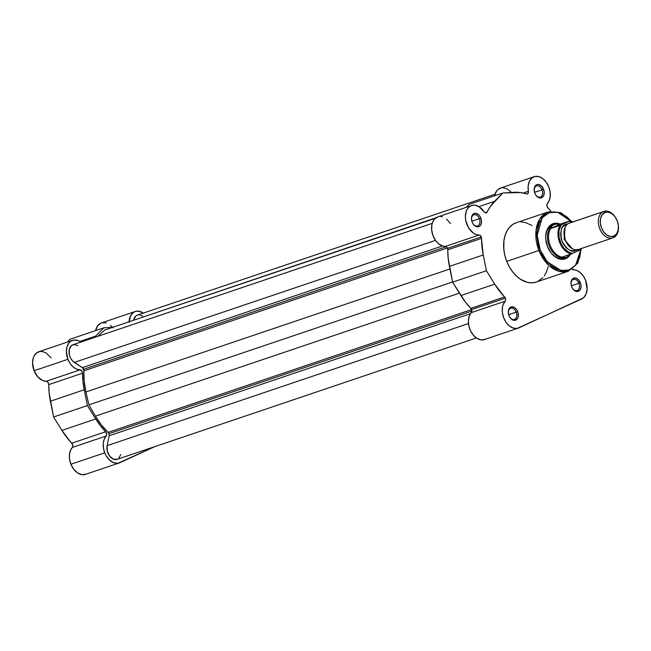 <?xml version="1.0" encoding="UTF-8"?>
<svg xmlns="http://www.w3.org/2000/svg" width="651" height="651" viewBox="0 0 651 651"><rect width="100%" height="100%" fill="white"/><g stroke="black" fill="none" stroke-linecap="round" stroke-linejoin="round"><path stroke-width="0.98" d="M51.177 357.944L45.977 352.818L42.046 351.434L40.126 351.442L36.684 352.85L34.104 355.951L33.258 358.017L32.55 362.859L34.08 370.736L37.742 376.815L42.73 380.542L46.245 381.274L80.057 369.849A15.372 10.514 -108.7 0 1 67.899 359.311L34.08 370.736A15.372 10.514 71.3 0 0 46.245 381.274L47.971 382.308L48.687 384.025L49.142 392.862L53.585 416.982L61.902 430.392L72.692 444.779L72.757 446.562L70.365 450.704L69.445 454.87L69.633 459.541L70.91 464.236A15.372 10.514 71.3 0 0 85.411 474.392L119.223 462.967A15.372 10.514 -108.7 0 1 104.721 452.811L70.91 464.236L73.791 469.363L77.697 473.041L82.018 474.709L86.119 474.115M72.554 340.335A15.372 10.514 -108.7 0 1 80.838 342.076L77.827 340.473L73.945 340.017L70.495 341.425L69.079 342.784L67.069 346.584L66.361 351.434L67.899 359.311A15.372 10.514 -108.7 0 1 72.554 340.335L38.734 351.768A15.372 10.514 71.3 0 0 34.08 370.736L67.899 359.311L70.137 363.559L73.124 366.944L76.541 369.117L80.057 369.849L46.245 381.274A2.799 1.912 71.3 0 1 48.735 384.627L82.547 373.202L81.782 370.883L80.057 369.849A2.799 1.912 -108.7 0 1 82.547 373.202A61.845 42.291 -108.7 0 0 84.223 389.786L82.954 381.437L82.547 373.202L48.735 384.627A61.845 42.291 71.3 0 0 50.404 401.211L84.223 389.786L87.397 405.557L53.585 416.982L87.397 405.557L84.223 389.786L50.404 401.211L53.585 416.982L61.902 430.392L95.713 418.967L87.397 405.557L95.713 418.967A61.845 42.291 -108.7 0 0 105.617 431.759L71.797 443.193L105.617 431.759L100.409 425.738L95.713 418.967L61.902 430.392A61.845 42.291 71.3 0 0 71.797 443.193A2.799 1.912 71.3 0 1 72.31 447.449L106.129 436.024L106.634 433.965L105.617 431.759A2.799 1.912 -108.7 0 1 106.129 436.024A15.372 10.514 -108.7 0 0 104.721 452.811L103.444 448.108L103.257 443.445L104.184 439.279L106.129 436.024L72.31 447.449A15.372 10.514 71.3 0 0 70.91 464.236L104.721 452.811L106.007 455.513L109.466 460.005L113.665 462.723L117.953 463.268L154.971 446.562L119.93 462.682A15.372 10.514 -108.7 0 1 119.223 462.967M112.997 327.876L110.507 325.272M106.316 322.929L102.134 322.725M100.856 323.148L97.626 325.793L95.583 330.61A15.372 10.514 71.3 0 1 101.434 322.92L135.253 311.495A15.372 10.514 -108.7 0 1 143.326 313.09L138.712 311.186L135.953 311.292L133.471 312.382L130.631 315.662L129.061 322.294M70.023 339.244L67.11 342.182L70.023 339.244L103.834 327.819L112.843 327.282L103.834 327.819L95.559 336.152L103.834 327.819L70.023 339.244M94.257 337.543L95.559 336.152L79.886 341.45L95.559 336.152A61.845 42.291 -108.7 0 0 94.257 337.543M129.077 321.797A15.372 10.514 -108.7 0 1 135.253 311.495M432.223 223.342L72.961 344.737A9.781 6.689 71.3 0 0 69.063 352.777A9.781 6.689 71.3 0 0 74.312 362.42L435.495 240.374L74.312 362.42L82.734 367.937L83.873 370.81A60.095 41.094 71.3 0 0 85.924 391.959L449.947 268.961L85.924 391.959L84.174 381.291L83.873 370.81L447.31 248.007L83.873 370.81A2.799 1.912 71.3 0 0 83.597 369.247L446.187 246.729L83.597 369.247A2.799 1.912 71.3 0 0 82.36 367.644L442.444 245.972L445.26 246.452L479.079 235.027A2.799 1.912 -108.7 0 1 481.292 236.94L447.473 248.365A2.799 1.912 71.3 0 0 445.26 246.452L446.521 246.981L447.685 249.081L448.165 258.04L452.6 282.16L465.611 302.341L470.819 308.362L504.631 296.937A2.799 1.912 -108.7 0 1 505.396 298.15L471.584 309.575A2.799 1.912 71.3 0 0 470.819 308.362L471.853 311.276L469.225 316.321L468.403 321.098L468.972 326.371L470.868 331.465L473.838 335.753L477.517 338.699L481.447 339.928L485.133 339.285M117.522 459.191L113.534 459.215L109.685 456.172L107.269 451.078L107.106 445.658L468.5 323.539L107.106 445.658L109.197 435.763A2.799 1.912 71.3 0 0 108.977 433.688L471.861 311.072L108.977 433.688A2.799 1.912 71.3 0 0 108.131 432.394L505.396 298.15L494.736 284.145L486.419 270.735L483.237 254.956L481.292 236.94L479.714 235.157L476.239 234.547L473.423 233.107L468.565 227.809L465.758 220.51L465.384 216.685L466.189 211.453L467.589 208.629L469.566 206.554L472.008 205.382L474.75 205.171L479.006 206.684L484.8 212.519L486.541 212.69L490.52 206.212L502.857 192.997L520.222 192.55L527.294 193.941L528.392 192.468L528.164 186.072L529.32 181.507L531.712 178.162L535.041 176.454L538.89 176.6L542.771 178.569L546.213 182.125L548.769 186.829A15.372 10.514 -108.7 0 1 547.369 203.608L546.84 205.065L547.206 206.872L550.941 211.25A61.845 42.291 -108.7 0 0 547.882 207.872A2.799 1.912 -108.7 0 1 547.369 203.608L549.314 200.362L550.233 196.187L550.046 191.524L548.769 186.829A15.372 10.514 -108.7 0 0 534.268 176.665L500.456 188.09A15.372 10.514 71.3 0 0 494.597 195.78L496.558 191.077L497.893 189.587L501.221 187.879L503.109 187.716L507.039 188.79L511.556 192.476M104.705 330.033L435.332 218.321L104.705 330.033L97.748 336.364L104.705 330.033M436.137 217.719L133.61 320.268L436.137 217.719M494.996 194.258L137.402 315.092A9.781 6.689 71.3 0 0 133.691 319.918L135.831 315.995L137.564 315.035L139.558 314.889M572.099 269.188L576.949 270.523L580.366 272.688L583.353 276.073L585.599 280.321A15.372 10.514 -108.7 0 1 581.644 299.012L517.163 328.413L513.297 328.112L509.432 325.996L506.047 322.326L503.581 317.558L502.328 312.293L502.458 307.182L503.036 304.896L505.143 301.201L471.332 312.626A2.799 1.912 71.3 0 0 471.584 309.575L108.131 432.394L101.353 424.891L95.445 416.135L459.419 293.145L95.445 416.135A60.095 41.094 71.3 0 0 108.131 432.394L109.148 434.209L109.197 435.763L470.518 313.668L109.197 435.763L107.106 445.658A9.781 6.689 71.3 0 0 109.482 455.903A9.781 6.689 71.3 0 0 117.074 459.37L476.353 337.975M95.445 416.135L88.886 404.873L452.567 281.989L88.886 404.873L85.924 391.959L88.886 404.873L95.445 416.135M77.868 345.591L73.766 344.542L71.39 345.64L69.25 349.563L69.413 354.982L70.813 358.53L73.01 361.386L82.36 367.644L442.444 245.972L438.261 243.49L435.812 240.813L433.029 235.727L431.662 230.015L431.922 224.522L432.988 221.381L434.697 218.915L438.196 216.807M140.592 315.125L142.642 316.174M120.785 454.544L118.645 458.467M540.208 250L537.197 235.223L542.193 217.816L549.11 212.674L557.565 212.202L571.765 221.796L566.671 216.71L560.373 213.048L553.968 211.819L548.004 213.129L542.999 216.864L539.378 222.707L537.457 230.145L537.205 235.686L537.799 241.44L540.208 250L538.922 250.505L540.208 250L545.896 260.123L551.543 265.901L557.834 269.563L564.246 270.792L568.299 270.198L572.001 268.497L576.591 264.013L579.675 257.568L581.009 249.13L575.582 265.323L568.958 269.986L561.007 270.482L547.304 261.84L540.208 250M572.375 222.072L560.812 212.674L548.411 211.876L539.769 219.013L536.033 230.43L538.922 250.505A31.305 21.41 -108.7 0 1 548.411 211.876L516.235 222.748A31.305 21.41 71.3 0 0 506.747 261.376L538.922 250.505L506.747 261.376L509.359 266.877L512.622 271.825L516.406 276.024L520.564 279.32L527.164 282.29L531.558 282.843L535.749 282.233M572.449 288.295A5.867 4.012 71.3 0 0 577.95 290.11A5.867 4.012 71.3 0 0 578.902 283.307L580.375 282.729A6.99 4.777 -108.7 0 1 579.17 290.875A6.99 4.777 -108.7 0 1 572.554 288.474A6.99 4.777 -108.7 0 1 571.668 286.733L572.978 289.068L575.728 291.241L577.681 291.493L580.049 289.964L581.058 286.676L580.79 284.031L578.218 279.458L575.321 277.969L572.66 278.75L571.472 280.443L570.976 282.786L571.668 286.733A6.99 4.777 -108.7 0 1 571 283.852A6.99 4.777 -108.7 0 1 574.442 277.961A6.99 4.777 -108.7 0 1 580.375 282.729L578.902 283.307A5.867 4.012 -108.7 0 1 577.128 290.549A5.867 4.012 -108.7 0 1 572.441 288.295M535.618 194.795A5.867 4.012 71.3 0 0 541.119 196.61A5.867 4.012 71.3 0 0 542.071 189.815L543.544 189.229A6.99 4.777 -108.7 0 1 542.34 197.375A6.99 4.777 -108.7 0 1 535.724 194.974A6.99 4.777 -108.7 0 1 534.837 193.233L536.147 195.569L538.898 197.741L540.851 197.994L542.552 197.212L544.073 194.405L544.187 191.866L543.544 189.229L541.388 185.958L538.491 184.469L536.636 184.738L535.163 185.999L534.145 189.295L534.837 193.233A6.99 4.777 -108.7 0 1 534.17 190.352A6.99 4.777 -108.7 0 1 537.62 184.461A6.99 4.777 -108.7 0 1 543.544 189.229L542.071 189.815A5.867 4.012 -108.7 0 1 540.297 197.058A5.867 4.012 -108.7 0 1 535.618 194.795M509.749 317.143A5.867 4.012 71.3 0 0 515.25 318.957A5.867 4.012 71.3 0 0 516.21 312.154L517.675 311.569A6.99 4.777 -108.7 0 1 516.471 319.714A6.99 4.777 -108.7 0 1 509.863 317.322A6.99 4.777 -108.7 0 1 508.968 315.58L510.278 317.908L513.029 320.089L514.982 320.333L517.35 318.803L518.212 316.752L518.09 312.879L517.097 310.34L514.591 307.565L511.662 306.816L509.294 308.346L508.285 311.634L508.968 315.58A6.99 4.777 -108.7 0 1 508.301 312.7A6.99 4.777 -108.7 0 1 511.751 306.808A6.99 4.777 -108.7 0 1 517.675 311.569L516.21 312.154A5.867 4.012 -108.7 0 1 514.428 319.397A5.867 4.012 -108.7 0 1 509.749 317.143M472.919 223.643A5.867 4.012 71.3 0 0 478.42 225.458A5.867 4.012 71.3 0 0 479.38 218.655L480.845 218.077A6.99 4.777 -108.7 0 1 479.641 226.222A6.99 4.777 -108.7 0 1 473.033 223.822A6.99 4.777 -108.7 0 1 472.138 222.081L473.448 224.416L476.198 226.589L479.055 226.572L480.519 225.311L481.382 223.252L481.496 220.713L480.267 216.848L478.688 214.806L475.8 213.308L473.936 213.585L472.463 214.846L471.454 218.134L472.138 222.081A6.99 4.777 -108.7 0 1 471.47 219.2A6.99 4.777 -108.7 0 1 474.921 213.308A6.99 4.777 -108.7 0 1 480.845 218.077L479.38 218.655A5.867 4.012 -108.7 0 1 477.598 225.897A5.867 4.012 -108.7 0 1 472.919 223.643M549.786 251.091A17.471 11.946 71.3 0 0 564.775 257.772A17.471 11.946 -108.7 0 1 563.929 258.113A17.471 11.946 -108.7 0 1 549.786 251.083M570.447 254.232A18.586 12.711 -108.7 0 1 549.9 251.262A18.586 12.711 -108.7 0 1 547.524 246.631L551.006 252.84L553.252 255.33L558.33 258.626L563.522 259.285L565.906 258.577L568.038 257.202L570.447 254.232M471.837 221.202L479.38 218.655L471.837 221.202M508.667 314.702L516.21 312.154L508.667 314.702M571.366 285.854L578.902 283.307L571.366 285.854M534.536 192.362L542.071 189.815L534.536 192.362M539.166 281.142L538.711 280.939M469.037 204.422L466.124 207.352L469.037 204.422L502.857 192.997L469.037 204.422M450.565 223.586L446.562 219.07M442.355 216.864L440.93 216.596M572.229 269.302A2.799 1.912 -108.7 0 0 573.433 269.783A15.372 10.514 -108.7 0 1 585.599 280.321L587.112 289.003L586.022 294.162L583.41 297.881L518.953 327.86A15.372 10.514 -108.7 0 1 518.245 328.137A15.372 10.514 -108.7 0 1 504.435 319.551A15.372 10.514 -108.7 0 1 505.143 301.201L505.664 299.851L505.396 298.15A2.799 1.912 -108.7 0 1 505.143 301.201L471.332 312.626A15.372 10.514 71.3 0 0 470.616 330.977A15.372 10.514 71.3 0 0 484.425 339.562L518.245 328.137M537.718 281.492L542.885 277.635M544.309 275.845L546.62 271.605L548.15 266.625M531.948 225.49L525.349 222.52L520.955 221.967M516.764 222.577L512.939 224.335L509.627 227.175L506.958 230.983L505.021 235.613L503.907 240.886L503.85 249.561L504.891 255.534L506.747 261.376A31.305 21.41 71.3 0 0 536.278 282.062L568.453 271.19A31.305 21.41 -108.7 0 1 538.922 250.505L549.102 265.641L558.216 271.093L568.453 271.19L577.828 263.028L581.319 248.552L580.635 249.642M560.259 224.131L554.693 223.326L550.176 225.401L548.386 227.386L547.011 229.901L545.693 236.142L545.798 239.617L547.524 246.631A18.586 12.711 -108.7 0 1 545.741 238.974A18.586 12.711 -108.7 0 1 560.259 224.131M553.57 224.782A17.471 11.946 71.3 0 0 545.758 239.177A17.471 11.946 -108.7 0 1 552.74 225.018M534.186 190.564A5.867 4.012 -108.7 0 1 536.538 185.934A5.867 4.012 -108.7 0 1 542.071 189.815A5.867 4.012 71.3 0 0 537.165 185.804A5.867 4.012 71.3 0 0 534.186 190.564M571.017 284.064A5.867 4.012 -108.7 0 1 573.368 279.434A5.867 4.012 -108.7 0 1 578.902 283.307A5.867 4.012 71.3 0 0 573.995 279.295A5.867 4.012 71.3 0 0 571.017 284.064M508.317 312.911A5.867 4.012 -108.7 0 1 510.669 308.273A5.867 4.012 -108.7 0 1 516.21 312.154A5.867 4.012 71.3 0 0 511.295 308.143A5.867 4.012 71.3 0 0 508.317 312.911M471.487 219.411A5.867 4.012 -108.7 0 1 473.838 214.781A5.867 4.012 -108.7 0 1 479.38 218.655A5.867 4.012 71.3 0 0 474.465 214.643A5.867 4.012 71.3 0 0 471.487 219.411M471.568 205.513L437.757 216.938A15.372 10.514 71.3 0 0 432.231 233.221A15.372 10.514 71.3 0 0 445.26 246.452L479.079 235.027A15.372 10.514 -108.7 0 1 466.043 221.796A15.372 10.514 -108.7 0 1 471.568 205.513A15.372 10.514 -108.7 0 1 484.01 211.689A2.799 1.912 -108.7 0 0 486.273 212.812L486.264 212.82M534.268 176.665A15.372 10.514 -108.7 0 0 528.384 191.28L523.127 193.054L528.384 191.28A2.799 1.912 -108.7 0 1 527.318 193.933A2.799 1.912 -108.7 0 1 526.415 193.925A61.845 42.291 -108.7 0 0 514.152 192.322L502.857 192.997L494.581 201.33L478.908 206.619L494.581 201.33A61.845 42.291 -108.7 0 0 487.143 211.99A2.799 1.912 -108.7 0 1 486.273 212.812M485.085 212.69L487.143 211.99L485.085 212.69M447.473 248.365L481.292 236.94A2.799 1.912 -108.7 0 1 481.569 238.38L447.75 249.805A2.799 1.912 71.3 0 0 447.473 248.365M449.426 266.381L483.237 254.956A61.845 42.291 -108.7 0 1 481.569 238.38L447.75 249.805A61.845 42.291 71.3 0 0 449.426 266.381L483.237 254.956L486.419 270.735L452.6 282.16L449.426 266.381M494.736 284.145L486.419 270.735L452.6 282.16L460.924 295.57L494.736 284.145L460.924 295.57A61.845 42.291 71.3 0 0 470.819 308.362L504.631 296.937A61.845 42.291 -108.7 0 1 494.736 284.145M570.268 222.821L568.966 223.26C564.555 224.416 563.359 230.08 565.369 240.252C570.764 248.869 575.37 251.864 579.195 249.227M572.205 248.658L564.14 239.251L565.06 227.516L564.14 239.251L572.205 248.658M603.933 211.404L569.609 223A13.98 9.553 71.3 0 0 568.966 223.26L603.29 211.665A13.98 9.553 -108.7 0 1 603.933 211.404A13.98 9.553 -108.7 0 1 615.464 217.369M618.426 226.149A13.98 9.553 -108.7 0 1 613.519 237.631A13.98 9.553 71.3 0 0 618.45 226.402L618.409 225.913A12.613 8.626 -108.7 0 1 613.958 236.053L613.519 237.631L613.958 236.053L610.605 236.541L607.049 235.174L603.851 232.155L601.483 227.948L600.32 223.187L600.523 218.598L602.069 214.887L604.73 212.608A12.613 8.626 -108.7 0 1 615.594 217.572A12.613 8.626 -108.7 0 1 618.409 225.913M615.594 217.572L615.325 217.157A13.98 9.553 71.3 0 0 603.29 211.665L604.73 212.608L608.091 212.112L611.639 213.487L614.837 216.506L617.205 220.713L618.377 225.474L618.165 230.063L616.619 233.774L613.958 236.053A12.613 8.626 -108.7 0 1 601.483 227.948A12.613 8.626 -108.7 0 1 604.73 212.608L603.29 211.665A13.98 9.553 71.3 0 0 599.693 228.656A13.98 9.553 71.3 0 0 613.519 237.631A13.98 9.553 -108.7 0 1 612.876 237.884A13.98 9.553 -108.7 0 1 599.514 228.184A13.98 9.553 -108.7 0 1 603.29 211.665L568.966 223.26A13.98 9.553 71.3 0 0 565.19 239.78A13.98 9.553 71.3 0 0 578.552 249.488L612.876 237.884M576.786 249.821L575.818 250.375A2.84 2.067 65.3 0 1 575.891 249.813A2.84 2.067 -114.7 0 0 575.818 250.375C571.985 253.003 567.379 250.008 561.992 241.391C559.982 231.219 561.178 225.555 565.581 224.4A2.84 2.067 -114.7 0 0 566.573 225.075A2.84 2.067 65.3 0 1 565.581 224.4L562.643 226.922L561.61 228.818L560.617 233.506L561.162 238.779L563.156 243.848L566.297 247.933L570.113 250.407L574.019 250.904L577.413 249.341M553.675 224.75A17.471 11.946 -108.7 0 1 554.481 224.424A17.471 11.946 -108.7 0 1 558.005 224.025A17.471 11.946 71.3 0 0 557.728 224.009A17.471 11.946 71.3 0 0 553.675 224.75L556.247 224.082L560.397 224.107L569.381 221.071L560.397 224.107L551.006 228.428L551.861 226.1L553.675 224.75A17.471 11.946 71.3 0 0 549.184 245.988A17.471 11.946 71.3 0 0 566.468 257.21A17.471 11.946 -108.7 0 1 565.662 257.527A17.471 11.946 -108.7 0 1 548.964 245.394A17.471 11.946 -108.7 0 1 553.675 224.75L551.861 226.1L550.917 228.062A17.121 11.71 71.3 0 0 550.25 245.598A17.121 11.71 71.3 0 0 562.415 257.243A17.121 11.71 -108.7 0 1 550.25 245.598A17.121 11.71 -108.7 0 1 550.917 228.062L559.99 225.392L551.006 228.428L559.99 224.18L550.779 228.42L559.99 224.18L556.247 224.082L553.675 224.75M568.575 255.827A17.471 11.946 -108.7 0 1 566.468 257.21A17.471 11.946 71.3 0 0 568.502 255.892A17.471 11.946 71.3 0 0 568.575 255.827M568.909 221.34L561.235 224.872A16.56 11.327 -108.7 0 0 560.381 242.131A16.56 11.327 -108.7 0 0 572.489 253.434L580.163 249.903L571.244 253.963L572.489 253.434L568.941 252.344L564.002 248.308L561.39 244.361L559.054 237.42L558.997 230.462L561.235 224.872L559.99 225.392A17.121 11.71 71.3 0 0 559.648 242.424A17.121 11.71 71.3 0 0 571.244 253.963L562.082 257.121L565.369 257.593L566.468 257.21L564.319 257.731L562.261 256.999L571.244 253.963A17.121 11.71 -108.7 0 1 559.648 242.424A17.121 11.71 -108.7 0 1 559.99 225.392L569.462 221.047L568.909 221.34L572.457 222.43M581.148 248.267L580.163 249.903L580.716 249.618M567.997 223.806L565.581 224.4L567.997 223.806M580.163 249.903L580.708 249.634M534.194 190.759L534.17 190.352M571.025 284.259L571 283.852M558.363 224.05L557.728 224.009M572.351 222.072L569.47 221.047"/></g></svg>
